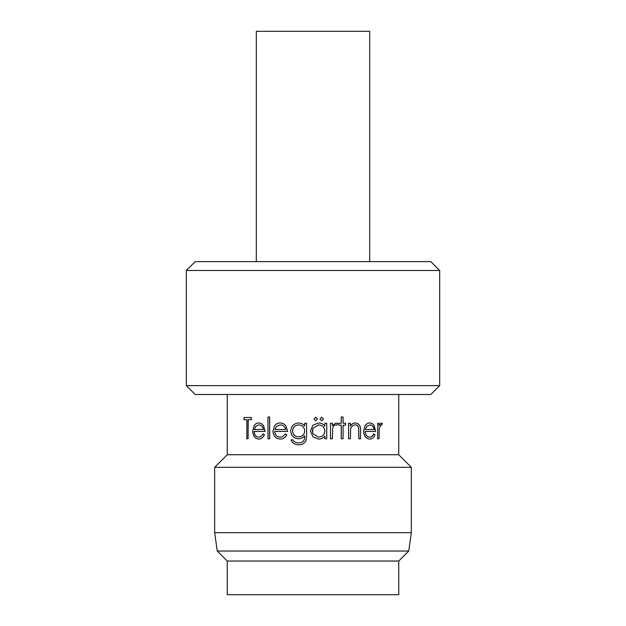 <?xml version="1.0" encoding="UTF-8"?>
<svg xmlns="http://www.w3.org/2000/svg" width="626" height="626" viewBox="0 0 626 626"><rect width="100%" height="100%" fill="white"/><g stroke="black" fill="none" stroke-linecap="round" stroke-linejoin="round"><path stroke-width="0.94" d="M369.692 261.621L369.692 31.3L256.308 31.3L256.308 261.621M430.821 394.497L195.179 394.497L186.321 385.639L439.679 385.639L430.821 394.497M186.321 270.479L195.179 261.621L430.821 261.621L439.679 270.479L186.321 270.479L186.321 385.639M439.679 270.479L439.679 385.639M408.755 551.037L217.245 551.037L214.671 532.687L411.329 532.687L408.755 551.037L398.746 561.037L227.254 561.037L227.254 594.7L398.746 594.7L398.746 561.037M378.855 425.539L381.218 422.98L382.353 423.512L381.727 425.164L380.999 424.89M377.619 438.787L377.752 423.254L377.619 438.787M373.8 433.881L374.99 434.773C373.933 437.613 372.204 439.045 369.794 439.061L369.676 439.061C365.96 438.654 363.925 435.986 363.589 431.064L365.021 425.876C366.265 423.927 367.83 422.965 369.716 422.98L369.833 422.98C371.758 422.98 373.276 423.998 374.379 426.04L375.553 431.431L365.224 431.431C365.482 434.945 366.946 436.854 369.614 437.151C371.492 437.12 372.885 436.032 373.8 433.881L373.675 433.881C372.76 436.032 371.367 437.12 369.496 437.151M375.42 431.431L365.224 431.431M350.278 426.056C351.624 424.037 353.361 423.012 355.513 422.98L355.599 422.98C359.269 423.638 360.92 426.267 360.553 430.86L360.553 438.787L358.855 438.787L358.667 427.949C358.228 425.907 357.078 424.89 355.224 424.89M348.557 438.787L348.627 423.254L348.557 438.787M345.552 423.254L343.079 423.254L343.079 416.986L341.217 416.986L341.217 423.254M345.552 425.164L343.079 425.164L343.079 438.787L341.217 438.787L341.217 425.164M338.635 425.164L338.682 423.254L338.635 425.164M332.32 425.539L335.998 422.98L337.641 423.512L336.631 425.164L335.646 424.89M330.458 438.787L330.497 423.254L330.458 438.787M321.709 420.797L319.941 419.029L321.709 417.26L323.485 419.029L321.725 420.797L319.941 419.029M315.723 420.797L313.955 419.029L315.723 417.26L317.507 419.029L315.723 420.797L313.955 419.029L315.731 417.26M324.816 436.134L324.847 438.787L324.847 436.103C323.196 438.083 321.091 439.069 318.517 439.061L313 436.917L310.402 430.978L313 425.14L318.579 422.98C321.208 422.973 323.298 424.021 324.847 426.126L324.847 423.254L324.816 426.095M298.759 444.789C302.194 444.859 304.612 443.38 306.02 440.352L306.599 435.586L306.584 423.254L306.599 435.586L306.036 440.352C304.627 443.388 302.209 444.867 298.782 444.789L298.759 444.789C295.057 444.875 292.467 443.239 290.988 439.882L292.882 439.882C294.181 441.979 296.082 442.981 298.602 442.879M304.698 435.813C303.101 437.77 301.051 438.756 298.547 438.787L298.516 438.787C293.75 438.38 291.153 435.774 290.722 430.97C291.168 426.126 293.782 423.466 298.579 422.98L298.602 422.98C301.083 422.988 303.109 423.982 304.698 425.97M285.237 433.881L286.849 434.773C285.362 437.613 283.116 439.045 280.112 439.061L280.049 439.061C275.604 438.654 273.241 435.986 272.959 431.064L274.556 425.876C275.941 423.927 277.78 422.965 280.088 422.98L280.158 422.98C282.553 422.98 284.509 423.998 286.019 426.04L287.631 431.431L274.657 431.431C274.908 434.945 276.629 436.854 279.822 437.151C282.146 437.12 283.938 436.032 285.182 433.881L285.237 433.881M274.744 431.431C274.986 434.945 276.7 436.854 279.892 437.151M269.704 416.986L269.704 438.787L267.975 438.787L267.975 416.986L269.704 416.986M263.03 433.881L264.415 434.773C263.123 437.613 261.206 439.045 258.679 439.061L258.569 439.061C254.884 438.654 252.943 435.986 252.74 431.064L254.031 425.876C255.15 423.927 256.676 422.965 258.601 422.98L258.718 422.98C260.729 422.98 262.388 423.998 263.695 426.04L265.095 431.431L254.117 431.431C254.305 434.945 255.729 436.854 258.381 437.151C260.338 437.12 261.848 436.032 262.928 433.881L263.03 433.881M254.242 431.431C254.422 434.945 255.846 436.854 258.491 437.151M248.068 438.787L246.832 438.787L246.832 419.71L243.968 419.71L243.968 417.526L251.331 417.526L251.331 419.71L248.068 419.71L248.068 438.787L248.201 419.71M246.832 419.71L244.109 419.71M227.254 394.497L227.254 454.734L214.671 467.317L214.671 532.687M398.746 394.497L398.746 454.734L227.254 454.734M398.746 454.734L411.329 467.317L214.671 467.317M411.329 467.317L411.329 532.687M227.254 561.037L217.245 551.037M251.206 417.526L251.206 419.71M262.928 433.881L264.313 434.773C263.022 437.613 261.105 439.045 258.569 439.061M258.601 422.98C260.619 422.98 262.286 423.998 263.593 426.04L263.695 426.04M263.593 426.04L264.994 431.431M255.635 426.345L254.266 429.522L263.421 429.522C262.709 426.556 261.128 425.015 258.679 424.89L255.635 426.345L254.391 429.522L263.421 429.522M258.788 424.89L255.752 426.345M269.618 416.986L269.618 438.787M285.182 433.881L286.794 434.773C285.307 437.613 283.054 439.045 280.049 439.061M280.088 422.98C282.49 422.98 284.447 423.998 285.965 426.04L286.019 426.04M285.965 426.04L287.577 431.431M276.512 426.345L274.837 429.522L285.753 429.522C284.947 426.556 283.085 425.015 280.182 424.89L276.512 426.345L274.916 429.522L285.753 429.522M280.245 424.89L276.582 426.345M292.843 439.882C294.134 441.979 296.051 442.981 298.579 442.879C302.718 442.832 304.752 440.751 304.682 436.619L304.682 435.813C303.078 437.77 301.028 438.763 298.516 438.787M298.579 422.98C301.059 422.988 303.094 423.982 304.682 425.97L304.682 423.254L306.584 423.254M298.61 436.885C302.389 436.698 304.408 434.718 304.682 430.938C304.4 427.222 302.413 425.21 298.727 424.89C294.963 425.21 292.913 427.261 292.577 431.048C292.898 434.749 294.909 436.698 298.61 436.885M298.759 424.89C295.002 425.203 292.96 427.261 292.616 431.048C292.945 434.757 294.956 436.698 298.641 436.885M313 425.14L318.579 422.98M318.517 439.061L313 436.917M324.847 423.254L326.733 423.254L326.733 438.787L324.847 438.787M318.587 437.151C322.421 436.87 324.503 434.835 324.847 431.056C324.511 427.245 322.429 425.187 318.603 424.89L313 428.239L312.319 431.001L313 433.748L318.587 437.151M313 428.239L312.523 432.535M312.726 433.145L313 433.748M318.571 437.151C322.398 436.87 324.479 434.843 324.816 431.056L324.847 431.056M324.816 431.056C324.479 427.245 322.406 425.187 318.595 424.89M319.956 419.029L321.725 417.26M330.497 423.254L332.359 423.254L332.359 425.539L336.045 422.98M336.631 425.164L335.692 424.89C334.057 425.218 333.055 426.329 332.696 428.239L332.359 438.787L330.497 438.787M343.079 425.164L345.622 425.164L345.622 423.254L343.079 423.254M341.28 438.787L341.28 425.164L338.682 425.164M341.28 416.986L341.28 423.254L338.682 423.254M348.627 423.254L350.357 423.254L350.357 426.056C351.702 424.037 353.447 423.012 355.599 422.98M358.948 438.787L358.667 427.949M358.761 427.949C358.322 425.907 357.172 424.89 355.31 424.89C352.962 425.077 351.397 426.447 350.623 429.006L350.357 438.787L348.627 438.787M369.794 439.061C366.061 438.654 364.027 435.986 363.69 431.064L363.589 431.064M363.69 431.064L365.021 425.876M365.13 425.876C366.374 423.927 367.939 422.965 369.833 422.98M366.836 426.345L365.381 429.522L374.223 429.522C373.652 426.556 372.212 425.015 369.903 424.89L366.836 426.345M365.381 429.522L374.098 429.522C373.526 426.549 372.094 425.007 369.786 424.89M377.752 423.254L378.996 423.254L378.996 425.539L381.359 422.98M381.727 425.164L381.14 424.89L379.207 428.239L378.996 438.787L377.752 438.787"/></g></svg>
